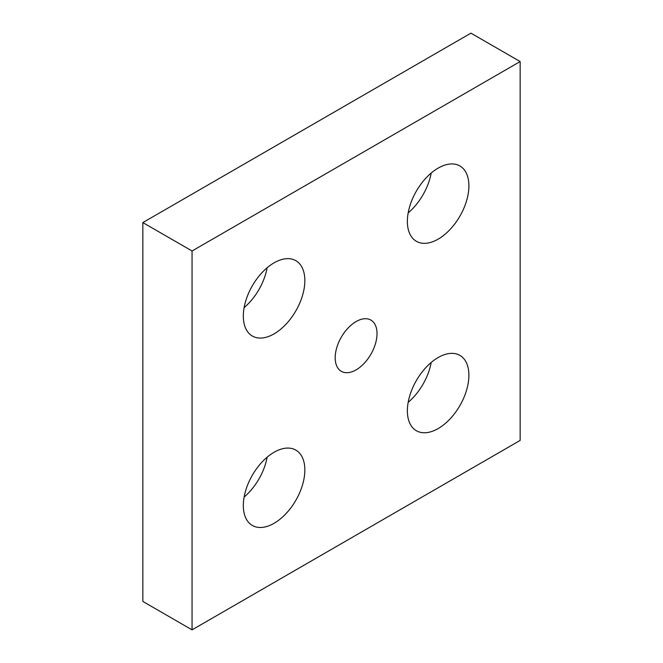 <?xml version="1.0" encoding="UTF-8"?>
<svg xmlns="http://www.w3.org/2000/svg" width="663" height="663" viewBox="0 0 663 663"><rect width="100%" height="100%" fill="white"/><g stroke="black" fill="none" stroke-linecap="round" stroke-linejoin="round"><path stroke-width="0.99" d="M438.135 428.58A43.501 25.111 120 0 0 466.553 390.25A43.501 25.111 120 0 0 459.882 355.393A43.501 25.111 120 0 0 438.135 357.548A43.501 25.111 120 0 0 409.717 395.877A43.501 25.111 120 0 0 416.381 430.735A43.501 25.111 120 0 0 438.135 428.58M408.168 402.342A43.501 25.111 120 0 0 431.182 362.479M274.084 523.298A43.501 25.111 120 0 0 302.502 484.96A43.501 25.111 120 0 0 295.831 450.102A43.501 25.111 120 0 0 274.084 452.257A43.501 25.111 120 0 0 245.666 490.595A43.501 25.111 120 0 0 252.33 525.452A43.501 25.111 120 0 0 274.084 523.298M244.117 497.059A43.501 25.111 120 0 0 267.139 457.188M274.084 333.87A43.501 25.111 120 0 0 302.502 295.532A43.501 25.111 120 0 0 295.831 260.675A43.501 25.111 120 0 0 274.084 262.83A43.501 25.111 120 0 0 245.666 301.168A43.501 25.111 120 0 0 252.33 336.025A43.501 25.111 120 0 0 274.084 333.87M244.117 307.632A43.501 25.111 120 0 0 267.139 267.761M438.135 239.152A43.501 25.111 120 0 0 466.553 200.823A43.501 25.111 120 0 0 459.882 165.965A43.501 25.111 120 0 0 438.135 168.12A43.501 25.111 120 0 0 409.717 206.45A43.501 25.111 120 0 0 416.381 241.307A43.501 25.111 120 0 0 438.135 239.152M408.168 212.914A43.501 25.111 120 0 0 431.182 173.043M356.106 369.863A29.578 17.081 120 0 0 375.432 343.79A29.578 17.081 120 0 0 370.899 320.088A29.578 17.081 120 0 0 356.106 321.555A29.578 17.081 120 0 0 336.779 347.619A29.578 17.081 120 0 0 341.321 371.321A29.578 17.081 120 0 0 356.106 369.863M142.843 222.577L142.843 601.432L192.055 629.85L520.157 440.423L520.157 61.568L470.945 33.15L142.843 222.577L192.055 250.987L192.055 629.85M520.157 61.568L192.055 250.987"/></g></svg>
